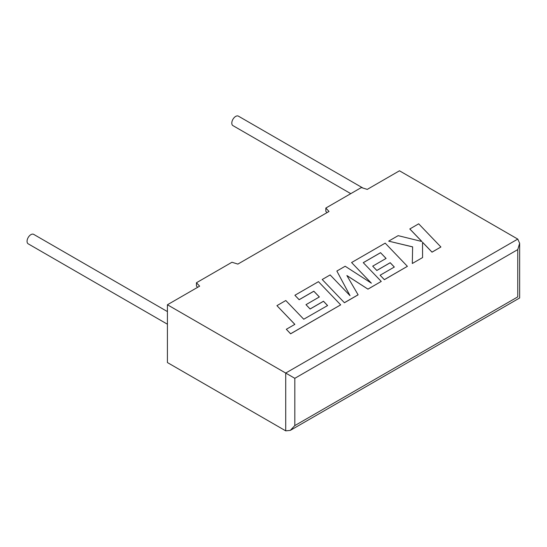 <?xml version="1.0" encoding="UTF-8"?>
<svg xmlns="http://www.w3.org/2000/svg" width="547" height="547" viewBox="0 0 547 547"><rect width="100%" height="100%" fill="white"/><g stroke="black" fill="none" stroke-linecap="round" stroke-linejoin="round"><path stroke-width="0.82" d="M167.423 311.585L33.661 234.355A5.47 3.159 120 0 0 30.926 234.629A5.47 3.159 120 0 0 27.35 239.442A5.47 3.159 120 0 0 28.191 243.825L167.423 324.214M350.771 193.652L232.933 125.619A5.47 3.159 -60 0 1 232.099 121.236A5.47 3.159 -60 0 1 235.668 116.415A5.47 3.159 -60 0 1 238.403 116.149L362.955 188.052M167.423 304.761L167.423 362.558L285.719 430.851L290.266 430.407L294.819 425.6L517.763 296.884C520.218 298.3 520.218 298.3 517.763 296.884L517.763 249.596L519.65 243.258L517.763 239.094L399.467 170.794L367.256 189.392L361.341 187.553L325.834 208.051L329.02 211.463L237.87 264.092L231.955 262.252L196.448 282.751L199.634 286.163L167.423 304.761L285.719 373.061L517.763 239.094M327.024 212.619L325.834 211.347L325.834 208.051M197.638 287.319L196.448 286.047L196.448 282.751M517.763 249.596L294.819 378.319L285.719 373.061L285.719 430.851M276.926 305.65L294.86 324.357L286.32 329.287L290.607 333.759L340.678 304.857L318.457 281.671L294.895 295.271L299.147 299.674L313.828 291.195L319.366 296.946L305.985 304.672L310.101 308.952L323.489 301.226L327.598 305.547L303.742 319.229L285.808 300.522L276.926 305.65L294.826 324.378M286.32 329.287L290.607 333.814L340.678 304.857M294.895 295.271L299.147 299.722L313.828 291.25L319.332 296.966M305.985 304.672L310.101 309.007L323.489 301.281L327.564 305.568M380.541 252.68L386.086 258.43L372.698 266.157L376.821 270.437L390.209 262.704L394.319 267.032L380.11 275.237L384.363 279.633L407.399 266.334L385.191 243.142L351.584 262.539L371.379 283.175L345.171 266.245L336.856 271.045L350.025 295.66L330.142 274.929L322.21 279.503L344.432 302.737L358.114 294.84L346.887 275.544L367.967 289.151L381.252 281.432L363.256 262.663L380.541 252.68L386.052 258.444M344.432 302.682L358.114 294.785M346.935 275.626L367.967 289.151M367.967 289.103L381.252 281.432M363.283 262.69L380.541 252.728M372.698 266.157L376.821 270.485L390.209 262.758L394.284 267.052M380.11 275.237L384.363 279.688L407.399 266.334M351.584 262.539L371.249 283.093M336.856 271.045L349.964 295.592M322.21 279.503L344.432 302.737M409.806 228.926L421.887 241.507L398.154 235.654L388.664 241.138L412.623 246.861L412.315 263.497L422.578 257.569L422.537 242.239L432.021 252.119L440.903 246.991L418.681 223.812L409.806 228.981L421.826 241.494M440.903 246.991L432.021 252.167L422.537 242.294M388.664 241.138L412.623 246.909M412.315 263.497L422.578 257.569M294.819 378.319L294.819 425.6M519.65 243.258L519.65 297.971L290.266 430.407"/></g></svg>
